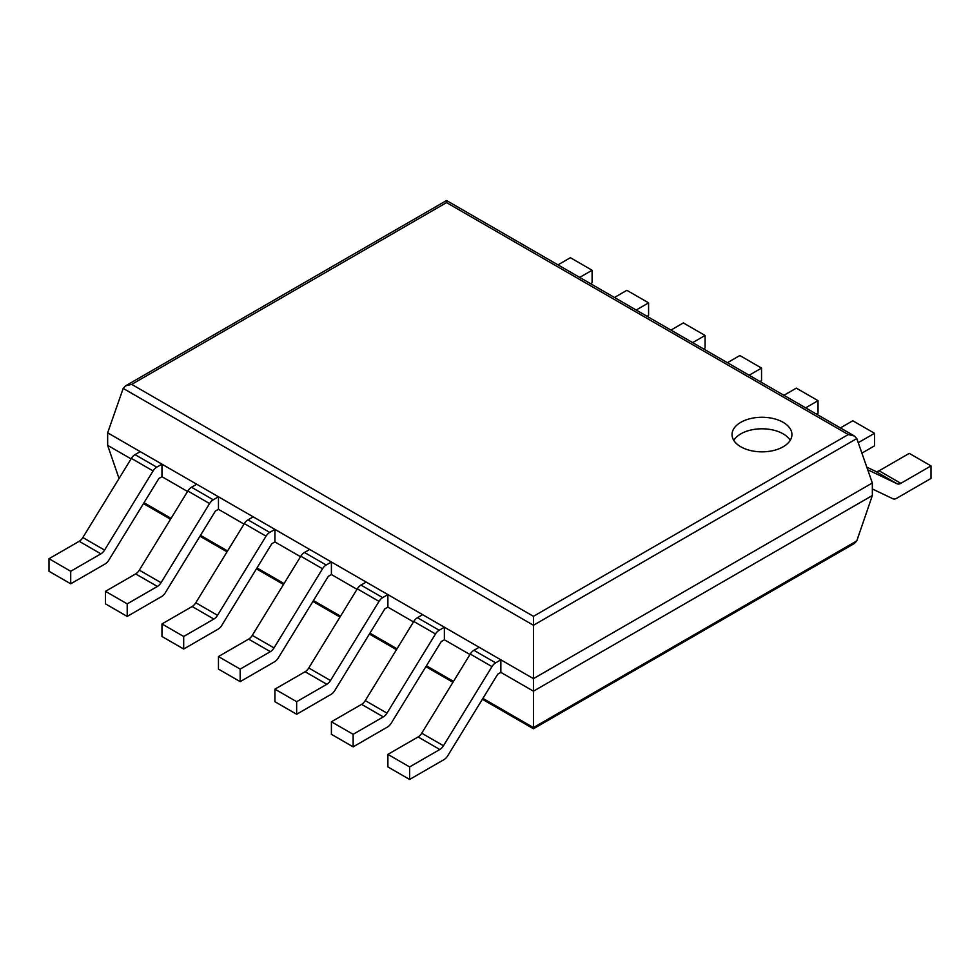 <?xml version="1.0" encoding="UTF-8"?>
<svg xmlns="http://www.w3.org/2000/svg" width="980" height="980" viewBox="0 0 980 980"><rect width="100%" height="100%" fill="white"/><g stroke="black" fill="none" stroke-linecap="round" stroke-linejoin="round"><path stroke-width="1.47" d="M856.802 438.575L872.347 482.981L872.347 495.525L856.789 540.887L854.413 543.459L533.451 728.765L533.451 616.322L131.712 384.38L125.563 385.851L123.198 388.411L533.451 625.265L856.802 438.575L854.438 436.027L848.288 434.557L533.451 616.322M872.347 482.981L533.451 678.638L107.653 432.817L107.653 445.361L119.033 478.51M872.347 495.525L533.451 691.182L500.866 672.378L497.754 674.167L447.676 755.862A7.681 4.435 120 0 1 444.014 759.61L409.615 779.467L409.615 766.923L439.8 749.504A7.681 4.435 120 0 0 443.462 745.743L491.985 666.596A7.681 4.435 -60 0 1 495.647 662.848L500.866 659.834L500.866 672.378M107.653 445.361L131.063 458.873M161.97 476.709L161.97 464.165L140.238 451.633L135.02 454.634A7.681 4.435 -60 0 0 131.369 458.395L82.835 537.542A7.681 4.435 120 0 1 79.184 541.303L49 558.723L49 571.267L70.719 583.811L105.117 563.953A7.681 4.435 120 0 0 108.78 560.205L158.858 478.51L161.97 476.709L187.548 491.482M218.454 509.318L218.454 496.774L196.723 484.243L191.504 487.244A7.681 4.435 -60 0 0 187.842 491.005L139.319 570.152A7.681 4.435 120 0 1 135.656 573.913L105.485 591.332L105.485 603.876L127.204 616.42L161.602 596.563A7.681 4.435 120 0 0 165.265 592.814L215.343 511.119L218.454 509.318L244.032 524.092M274.927 541.928L274.927 529.396L253.208 516.852L247.989 519.865A7.681 4.435 -60 0 0 244.326 523.614L195.804 602.761A7.681 4.435 120 0 1 192.141 606.522L161.97 623.942L161.97 636.486L183.689 649.03L218.075 629.172A7.681 4.435 120 0 0 221.737 625.424L271.815 543.729L274.927 541.928L300.517 556.701M331.412 574.537L331.412 562.005L309.692 549.462L304.474 552.475A7.681 4.435 -60 0 0 300.811 556.224L252.289 635.371A7.681 4.435 120 0 1 248.626 639.132L218.454 656.551L218.454 669.095L240.174 681.639L274.559 661.782A7.681 4.435 120 0 0 278.222 658.033L328.3 576.338L331.412 574.537L357.002 589.311M387.896 607.147L387.896 594.615L366.177 582.071L360.959 585.085A7.681 4.435 -60 0 0 357.296 588.833L308.774 667.98A7.681 4.435 120 0 1 305.111 671.741L274.927 689.161L274.927 701.705L296.658 714.249L331.044 694.391A7.681 4.435 120 0 0 334.707 690.643L384.785 608.948L387.896 607.147L413.487 621.92M444.381 639.769L444.381 627.225L422.649 614.681L417.443 617.694A7.681 4.435 -60 0 0 413.781 621.443L365.258 700.602A7.681 4.435 120 0 1 361.596 704.351L331.412 721.77L331.412 734.314L353.143 746.858L387.529 727.001A7.681 4.435 120 0 0 391.192 723.252L441.27 641.557L444.381 639.769L469.959 654.53M107.653 432.817L123.198 388.411M854.438 436.027L446.549 200.532L446.549 202.615L848.288 434.557M740.807 446.782A29.951 17.297 0 0 0 773.453 450.531A29.951 17.297 0 0 0 791.938 434.557A29.951 17.297 0 0 0 761.987 417.26A29.951 17.297 0 0 0 732.036 434.557A29.951 17.297 0 0 0 740.807 446.782M790.223 440.326A29.951 17.297 0 0 0 761.987 428.799A29.951 17.297 0 0 0 733.751 440.326M866.81 467.154L875.434 471.27A7.681 4.435 -60 0 0 879.097 470.792L909.281 453.373L931 465.904L900.816 483.336A7.681 4.435 -60 0 1 897.166 483.814L867.729 469.775M931 465.904L931 478.448L896.614 498.305A7.681 4.435 -60 0 1 892.952 498.783L872.347 488.959M500.866 659.834L479.134 647.29L473.916 650.304A7.681 4.435 -60 0 0 470.265 654.052L421.731 733.212A7.681 4.435 120 0 1 418.08 736.96L387.896 754.38L409.615 766.923M409.615 779.467L387.896 766.923L387.896 754.38M840.399 427.917L852.796 420.763L874.515 433.295L858.247 442.691M874.515 433.295L874.515 445.839L861.898 453.127M361.596 704.351L383.315 716.895L353.143 734.314L331.412 721.77M444.381 627.225L439.163 630.238A7.681 4.435 -60 0 0 435.5 633.986L386.978 713.134A7.681 4.435 120 0 1 383.315 716.895M353.143 746.858L353.143 734.314M783.914 395.308L796.311 388.141L818.031 400.685L805.634 407.852M818.031 400.685L818.031 413.229L816.499 414.124M305.111 671.741L326.83 684.285L296.658 701.705L274.927 689.161M387.896 594.615L382.678 597.616A7.681 4.435 -60 0 0 379.015 601.377L330.493 680.524A7.681 4.435 120 0 1 326.83 684.285M296.658 714.249L296.658 701.705M727.43 362.698L739.827 355.532L761.546 368.076L749.149 375.242M761.546 368.076L761.546 380.62L760.014 381.514M248.626 639.132L270.358 651.676L240.174 669.095L218.454 656.551M331.412 562.005L326.193 565.007A7.681 4.435 -60 0 0 322.53 568.768L274.008 647.915A7.681 4.435 120 0 1 270.358 651.676M240.174 681.639L240.174 669.095M670.945 330.089L683.342 322.922L705.073 335.466L692.676 342.632M705.073 335.466L705.073 348.01L703.53 348.905M192.141 606.522L213.873 619.066L183.689 636.486L161.97 623.942M274.927 529.396L269.721 532.397A7.681 4.435 -60 0 0 266.058 536.158L217.536 615.305A7.681 4.435 120 0 1 213.873 619.066M183.689 649.03L183.689 636.486M614.46 297.479L626.857 290.313L648.589 302.857L636.192 310.023M648.589 302.857L648.589 315.401L647.045 316.295M135.656 573.913L157.388 586.457L127.204 603.876L105.485 591.332M218.454 496.774L213.236 499.788A7.681 4.435 -60 0 0 209.573 503.549L161.051 582.696A7.681 4.435 120 0 1 157.388 586.457M127.204 616.42L127.204 603.876M557.975 264.87L570.385 257.703L592.104 270.247L579.707 277.414M592.104 270.247L592.104 282.791L590.573 283.673M79.184 541.303L100.903 553.847L70.719 571.267L49 558.723M161.97 464.165L156.751 467.178A7.681 4.435 -60 0 0 153.088 470.939L104.566 550.086A7.681 4.435 120 0 1 100.903 553.847M70.719 583.811L70.719 571.267M856.789 540.887L533.451 727.564L482.907 698.385M144.011 502.728L171.084 518.346M200.496 535.337L227.568 550.956M256.981 567.947L284.041 583.566M313.465 600.556L340.526 616.175M369.938 633.166L397.01 648.797M426.423 665.775L453.495 681.406M446.549 202.615L131.712 384.38M879.097 470.792L900.816 483.336M875.434 471.27L897.166 483.814M418.08 736.96L439.8 749.504M421.731 733.212L443.462 745.743M470.265 654.052L491.985 666.596M473.916 650.304L495.647 662.848M365.258 700.602L386.978 713.134M413.781 621.443L435.5 633.986M417.443 617.694L439.163 630.238M308.774 667.98L330.493 680.524M357.296 588.833L379.015 601.377M360.959 585.085L382.678 597.616M252.289 635.371L274.008 647.915M300.811 556.224L322.53 568.768M304.474 552.475L326.193 565.007M195.804 602.761L217.536 615.305M244.326 523.614L266.058 536.158M247.989 519.865L269.721 532.397M139.319 570.152L161.051 582.696M187.842 491.005L209.573 503.549M191.504 487.244L213.236 499.788M82.835 537.542L104.566 550.086M131.369 458.395L153.088 470.939M135.02 454.634L156.751 467.178M143.472 503.61L170.532 519.241M199.957 536.219L227.017 551.85M256.429 568.829L283.502 584.46M312.914 601.438L339.987 617.069M369.399 634.048L396.471 649.679M425.884 666.657L452.956 682.288M482.368 699.267L533.451 728.765M446.549 200.532L125.563 385.851"/></g></svg>
